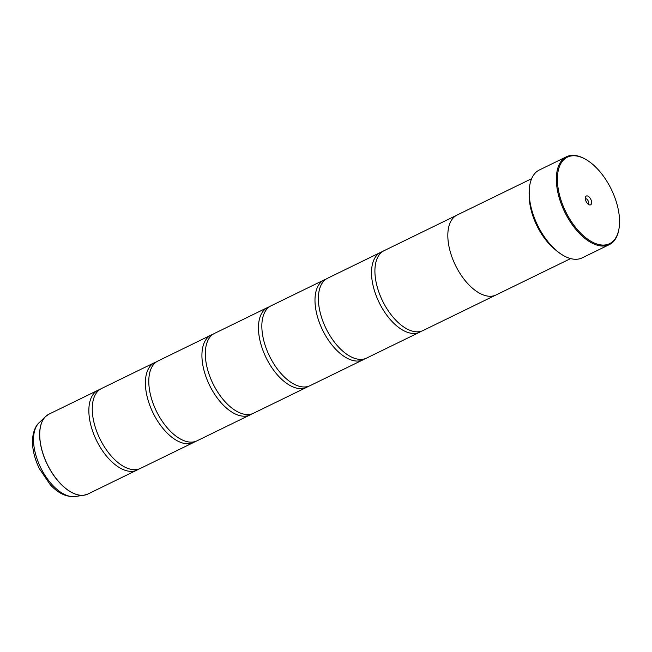 <?xml version="1.0" encoding="UTF-8"?>
<svg xmlns="http://www.w3.org/2000/svg" width="652" height="652" viewBox="0 0 652 652"><rect width="100%" height="100%" fill="white"/><g stroke="black" fill="none" stroke-linecap="round" stroke-linejoin="round"><path stroke-width="0.98" d="M138.672 469.106A44.434 23.448 -116 0 1 137.034 470.059A44.434 23.448 -116 0 1 107.384 457.142A44.434 23.448 -116 0 1 88.998 414.289A44.434 23.448 -116 0 1 98.077 390.198A44.434 23.448 -116 0 1 99.837 389.497M195.201 441.526A44.434 23.448 -116 0 1 193.571 442.488A44.434 23.448 -116 0 1 163.913 429.562A44.434 23.448 -116 0 1 145.535 386.717A44.434 23.448 -116 0 1 154.605 362.618A44.434 23.448 -116 0 1 156.366 361.917M251.729 413.955A44.434 23.448 -116 0 1 250.099 414.908A44.434 23.448 -116 0 1 220.449 401.991A44.434 23.448 -116 0 1 202.063 359.138A44.434 23.448 -116 0 1 211.142 335.038A44.434 23.448 -116 0 1 212.902 334.346M308.266 386.375A44.434 23.448 -116 0 1 306.627 387.329A44.434 23.448 -116 0 1 276.978 374.411A44.434 23.448 -116 0 1 258.599 331.558A44.434 23.448 -116 0 1 267.67 307.467A44.434 23.448 -116 0 1 269.431 306.766M364.794 358.796A44.434 23.448 -116 0 1 363.164 359.757A44.434 23.448 -116 0 1 333.506 346.831A44.434 23.448 -116 0 1 315.128 303.987A44.434 23.448 -116 0 1 324.207 279.887A44.434 23.448 -116 0 1 325.959 279.195M421.331 331.224A44.434 23.448 -116 0 1 419.692 332.178A44.434 23.448 -116 0 1 390.043 319.26A44.434 23.448 -116 0 1 371.656 276.407A44.434 23.448 -116 0 1 380.735 252.316A44.434 23.448 -116 0 1 382.496 251.615M619.4 217.572A48.134 25.404 64 0 0 586.115 159.601A48.134 25.404 64 0 0 557.533 183.261A48.134 25.404 64 0 0 587.623 239.154A48.134 25.404 64 0 0 619.188 227.393A48.134 25.404 64 0 0 619.4 217.572M619.188 227.393L619.09 228.086A48.876 25.795 -116 0 1 609.327 244.622A48.876 25.795 -116 0 1 576.71 230.409A48.876 25.795 -116 0 1 556.49 183.277A48.876 25.795 -116 0 1 566.474 156.765A48.876 25.795 -116 0 1 585.512 159.251L586.115 159.601M585.325 198.673A4.89 2.575 64 0 0 588.707 204.565A4.89 2.575 64 0 0 591.608 202.161A4.89 2.575 64 0 0 588.552 196.488A4.89 2.575 64 0 0 585.349 197.678A4.89 2.575 64 0 0 585.325 198.673M587.648 203.717A2.665 1.41 64 0 0 587.941 203.644A2.665 1.41 64 0 0 588.479 202.193A2.665 1.41 64 0 0 587.379 199.626A2.665 1.41 64 0 0 585.602 198.852A2.665 1.41 64 0 0 585.357 199.031M563.149 255.372L562.546 255.022A48.134 25.404 -116 0 1 529.261 197.051A48.134 25.404 -116 0 1 529.481 187.23L529.571 186.537A48.876 25.795 64 0 0 529.351 196.513A48.876 25.795 64 0 0 563.149 255.372A48.876 25.795 64 0 0 582.195 257.858L609.327 244.622M566.474 156.765L539.334 170.001A48.876 25.795 64 0 0 529.571 186.537M554.999 249.439A44.45 23.464 -116 0 1 529.367 199.463A44.45 23.464 -116 0 1 529.237 196.619M193.571 442.488L140.424 468.405A44.434 23.448 -116 0 1 118.395 462.896A44.434 23.448 -116 0 1 92.397 412.635A44.434 23.448 -116 0 1 92.25 409.293A44.434 23.448 -116 0 1 101.467 388.543L154.605 362.618M531.641 178.681L457.044 215.062A44.45 23.464 64 0 0 447.965 239.178A44.45 23.464 64 0 0 466.351 282.047A44.45 23.464 64 0 0 496.025 294.973L570.622 258.583M250.099 414.908L196.961 440.833A44.434 23.448 -116 0 1 174.932 435.316A44.434 23.448 -116 0 1 148.925 385.063A44.434 23.448 -116 0 1 148.786 381.722A44.434 23.448 -116 0 1 158.004 360.963L211.142 335.038M306.627 387.329L253.489 413.254A44.434 23.448 -116 0 1 231.46 407.744A44.434 23.448 -116 0 1 205.453 357.483A44.434 23.448 -116 0 1 205.315 354.142A44.434 23.448 -116 0 1 214.532 333.384L267.67 307.467M363.164 359.757L310.026 385.674A44.434 23.448 -116 0 1 287.988 380.165A44.434 23.448 -116 0 1 261.99 329.904A44.434 23.448 -116 0 1 261.843 326.57A44.434 23.448 -116 0 1 271.061 305.812L324.207 279.887M419.692 332.178L366.554 358.103A44.434 23.448 -116 0 1 344.525 352.585A44.434 23.448 -116 0 1 318.518 302.332A44.434 23.448 -116 0 1 318.38 298.991A44.434 23.448 -116 0 1 327.597 278.233L380.735 252.316M495.349 295.274L423.083 330.523A44.434 23.448 -116 0 1 401.053 325.014A44.434 23.448 -116 0 1 375.055 274.753A44.434 23.448 -116 0 1 374.908 271.411A44.434 23.448 -116 0 1 384.126 250.661L456.384 215.413M86.064 494.754A44.417 23.439 -116 0 1 84.026 495.21A44.417 23.439 -116 0 1 39.788 438.307A44.417 23.439 -116 0 1 45.624 416.489L48.941 414.167A44.434 23.448 64 0 0 39.862 438.258A44.434 23.448 64 0 0 58.248 481.111A44.434 23.448 64 0 0 87.898 494.029L137.034 470.059M87.898 494.029L84.026 495.21L75.135 496.506A41.638 21.972 64 0 1 33.659 443.156A41.638 21.972 64 0 1 39.128 422.7L45.624 416.489A44.417 23.439 -116 0 1 47.237 415.169M39.128 422.7C37.425 424.159 33.692 428.445 32.608 438.193L32.6 445.072C33.244 452.887 35.518 460.768 39.413 468.707L50.122 484.534C57.963 493.205 66.3 497.199 75.135 496.506M48.941 414.167L98.077 390.198"/></g></svg>

